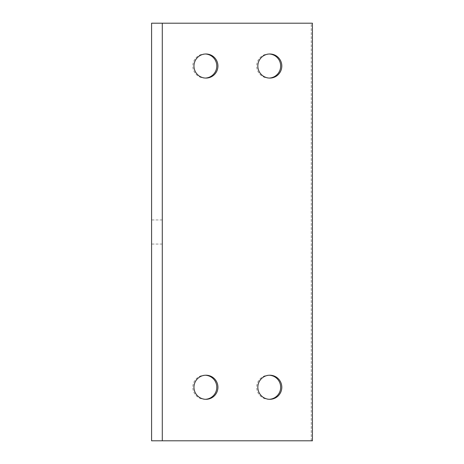 <?xml version="1.0" encoding="UTF-8"?>
<svg xmlns="http://www.w3.org/2000/svg" width="464" height="464" viewBox="0 0 464 464"><rect width="100%" height="100%" fill="white"/><g stroke="black" fill="none" stroke-linecap="round" stroke-linejoin="round"><path stroke-width="0.35" stroke-dasharray="2.32 1.74" d="M311.274 440.8L311.274 23.2L151.583 23.2L151.583 440.8L312.417 440.8M151.583 232L151.583 219.953L151.583 232M269.259 399.295A12.047 11.977 -90 0 1 256.714 387.26A12.047 11.977 -90 0 1 269.259 375.231M269.259 78.062A12.047 11.977 -90 0 1 256.714 66.033A12.047 11.977 -90 0 1 269.259 53.998M205.384 78.062A12.047 11.977 -90 0 1 192.833 66.033A12.047 11.977 -90 0 1 205.384 53.998M205.384 399.295A12.047 11.977 -90 0 1 192.833 387.26A12.047 11.977 -90 0 1 205.384 375.231M311.274 23.2L312.417 23.2M162.29 440.8L162.29 23.2M162.29 232L162.29 219.953L162.29 232M162.29 219.953L151.583 219.953M162.29 244.047L151.583 244.047M269.833 375.214L268.691 375.214M269.833 399.307L268.691 399.307M269.833 53.986L268.691 53.986M269.833 78.08L268.691 78.08M205.958 53.986L204.81 53.986M205.958 78.08L204.81 78.08M205.958 375.214L204.81 375.214M205.958 399.307L204.81 399.307"/><path stroke-width="0.7" d="M312.417 440.8L151.583 440.8L151.583 23.2L312.417 23.2L312.417 440.8M269.259 375.231A12.047 11.977 -90 0 1 280.668 387.26A12.047 11.977 -90 0 1 269.259 399.295M269.259 53.998A12.047 11.977 -90 0 1 280.668 66.033A12.047 11.977 -90 0 1 269.259 78.062M205.384 53.998A12.047 11.977 -90 0 1 216.787 66.033A12.047 11.977 -90 0 1 205.384 78.062M205.384 375.231A12.047 11.977 -90 0 1 216.787 387.26A12.047 11.977 -90 0 1 205.384 399.295M257.856 387.26A12.047 11.977 -90 0 1 269.833 375.214A12.047 11.977 -90 0 1 281.81 387.26A12.047 11.977 -90 0 1 269.833 399.307A12.047 11.977 -90 0 1 257.856 387.26M257.856 66.033A12.047 11.977 -90 0 1 269.833 53.986A12.047 11.977 -90 0 1 281.81 66.033A12.047 11.977 -90 0 1 269.833 78.08A12.047 11.977 -90 0 1 257.856 66.033M193.981 66.033A12.047 11.977 -90 0 1 205.958 53.986A12.047 11.977 -90 0 1 217.935 66.033A12.047 11.977 -90 0 1 205.958 78.08A12.047 11.977 -90 0 1 193.981 66.033M193.981 387.26A12.047 11.977 -90 0 1 205.958 375.214A12.047 11.977 -90 0 1 217.935 387.26A12.047 11.977 -90 0 1 205.958 399.307A12.047 11.977 -90 0 1 193.981 387.26M162.29 440.8L162.29 23.2"/></g></svg>
